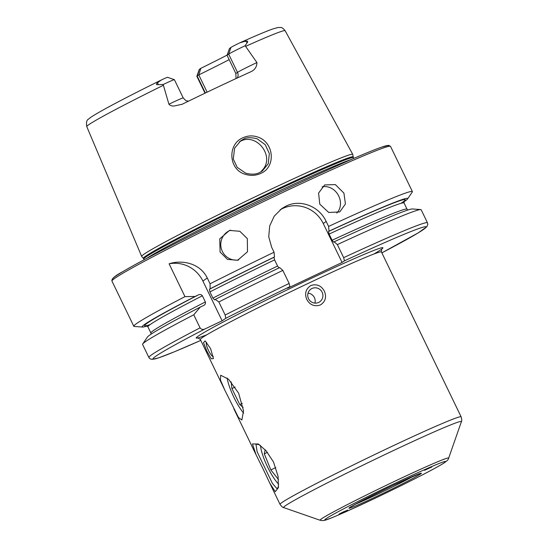 <?xml version="1.0" encoding="UTF-8"?>
<svg xmlns="http://www.w3.org/2000/svg" width="548" height="548" viewBox="0 0 548 548"><rect width="100%" height="100%" fill="white"/><g stroke="black" fill="none" stroke-linecap="round" stroke-linejoin="round"><path stroke-width="0.82" d="M259.457 444.716L255.95 444.092L257.135 451.805L272.37 483.322L277.124 488.843L278.576 486.316M263.198 469.191L256.094 454.833L252.436 443.955L258.314 443.983L266.109 450.778L273.514 462.033L278.069 476.315L278.405 487.645L275.254 491.686L269.869 483.322L263.198 469.191M245.312 174.298C228.516 169.832 227.139 144.234 242.935 137.754C247.867 135.527 252.888 135.322 257.998 137.137C274.055 142.398 276.254 167.072 260.684 173.449C255.731 175.675 250.607 175.956 245.312 174.298M243.305 139.288L240.784 140.74L234.613 148.172L233.284 159.064L237.222 167.4L245.675 173.168C251.477 174.682 256.197 174.442 259.827 172.435L262.328 170.99L268.225 163.79L269.335 153.577L265.273 144.734L257.142 138.788C250.689 137.185 246.073 137.356 243.305 139.288M319.772 204.151L318.594 193.081L324.635 184.936L335.335 184.58L343.918 193.115L345.432 203.993L339.753 211.932L328.725 212.473L319.772 204.151M336.767 213.097A15.474 13.262 60.7 0 0 338.733 196.02A15.474 13.262 60.7 0 0 322.066 186.882M220.077 252.018L219.734 238.901L229.475 230.427L239.839 231.283L247.326 238.606L247.491 251.772L237.64 260.273L227.454 259.375L220.077 252.018M230.674 230.153A15.474 15.173 -105.3 0 0 238.805 259.903M347.274 510.325L344.076 511.579C339.075 513.873 336.486 515.668 342.164 512.901M424.549 470.328L431.783 466.999M238.613 393.142L228.53 379.209L220.693 375.25L220.44 380.011L224.858 390.217L238.49 417.514L241.874 420.008L243.531 410.822L238.613 393.142M206.658 342.404A7.734 1.733 -115.3 0 0 206.596 342.425A7.734 1.733 -115.3 0 0 208.466 350.419A7.734 1.733 -115.3 0 0 213.213 356.412A7.734 1.733 -115.3 0 0 213.254 356.385M206.911 351.241L203.5 342.623L205.103 340.883L210.624 348.665L213.46 358.598L211.261 358.803L206.911 351.241M322.135 292.248A7.734 7.535 55.2 0 0 310.908 289.118A7.734 7.535 55.2 0 0 308.51 298.694A7.734 7.535 55.2 0 0 319.731 301.825A7.734 7.535 55.2 0 0 322.135 292.248M314.901 303.119A7.734 7.535 55.2 0 0 308.01 293.194M306.777 299.461C304.4 293.529 305.791 288.878 310.942 285.494C316.778 283.686 321.244 285.57 324.348 291.146C326.786 297.037 325.457 301.647 320.368 304.983C314.47 306.846 309.942 305.003 306.777 299.461M236.037 78.549L235.866 73.507L227.05 55.273L229.509 48.423L230.961 47.416L228.687 54.136A15.097 0.548 -25.8 0 1 244.798 45.895A15.097 0.548 -25.8 0 1 245.148 45.724L247.278 42.532C248.223 41.271 247.58 40.819 245.346 41.182L239.839 42.819C254.964 36.031 265.842 31.448 272.472 29.078L277.925 27.516L280.542 27.496C281.741 27.304 283.275 28.386 285.145 30.736L352.734 154.344A117.217 4.247 -25.8 0 1 352.748 154.392L353.234 156.92A116.553 4.226 -25.8 0 0 269.986 192.547A116.553 4.226 -25.8 0 0 143.371 258.375L141.685 256.423A117.217 4.247 -25.8 0 1 141.665 256.375A117.217 4.247 -25.8 0 1 269.027 190.218A117.217 4.247 -25.8 0 1 352.734 154.344M160.557 80.508L162.235 79.542C139.233 90.893 120.738 100.373 106.744 107.983C94.057 114.998 90.646 117.183 88.625 119.074C86.687 119.902 86.077 122.423 86.776 126.636A110.169 3.994 -25.8 0 1 163.4 85.262L163.263 84.474L158.256 84.659C156.064 84.878 155.844 84.228 157.598 82.707L160.557 80.508M250.991 71.678L250.737 71.802A111.436 4.042 -25.8 0 0 217.748 87.118A111.436 4.042 -25.8 0 0 182.148 104.257L174.463 105.942C172.216 106.257 170.366 105.689 168.921 104.223A15.097 0.548 154.2 0 1 172.435 102.544A15.097 0.548 154.2 0 1 183.217 97.921L174.401 79.686A15.097 0.548 154.2 0 0 174.38 79.672A15.097 0.548 154.2 0 0 163.619 84.31A15.097 0.548 154.2 0 0 163.263 84.474M174.38 79.672L167.572 77.309A9.994 0.363 154.2 0 0 162.537 79.398M260.649 172.024L263.424 168.907C274.158 155.139 256.122 132.678 240.449 141.268L239.408 141.802M147.165 325.964A147.474 5.343 -25.8 0 1 142.549 327.053L134.226 326.45A154.714 5.603 -25.8 0 1 133.801 326.266A154.714 5.603 -25.8 0 1 184.971 296.632L169.106 263.814C180.655 259.834 199.588 262.28 207.274 278L210.069 283.789A154.714 5.603 -25.8 0 1 274.055 252.238L271.65 247.258L268.746 236.777L269.678 225.947L274.247 216.131L281.836 208.541L286.035 206.117C300.51 198.856 319.244 206.349 326.17 221.461L328.581 226.434A154.714 5.603 -25.8 0 1 412.384 191.588A154.714 5.603 -25.8 0 1 412.267 192.04L407.568 198.938A147.474 5.343 -25.8 0 1 403.849 201.883M229.167 59.65A82.001 2.973 -25.8 0 1 198.78 74.898L207.13 92.174M182.148 104.257L181.799 104.421M168.921 104.223L163.4 85.262M224.858 390.217L200.335 339.479A100.565 3.644 -25.8 0 1 309.599 282.713A100.565 3.644 -25.8 0 1 381.415 251.943L461.121 416.816A100.565 3.644 -25.8 0 0 389.306 447.586A100.565 3.644 -25.8 0 0 280.035 504.359L269.869 483.322M250.737 71.802C254.758 70.007 256.827 66.931 256.937 62.575L245.148 45.724M205.356 93.016L197.143 76.028L199.424 69.308A9.994 0.363 154.2 0 0 199.232 69.48L196.855 76.282A15.097 0.548 154.2 0 0 196.855 76.309L205.014 93.187M199.424 69.308L200.876 68.301L198.78 74.898L197.143 76.028A15.097 0.548 154.2 0 0 196.855 76.282M227.105 55.115A84.947 3.076 -25.8 0 1 200.876 68.301M230.961 47.416A9.994 0.363 -25.8 0 1 239.428 43.011M200.061 327.848A154.714 5.603 -25.8 0 0 148.885 357.481L142.576 344.425A154.714 5.603 -25.8 0 1 142.699 343.98A154.714 5.603 -25.8 0 1 193.752 314.799L200.061 327.848C201.356 329.506 202.979 329.882 204.931 328.964L222.125 320.827L225.762 318.306A151.625 5.494 -25.8 0 1 289.906 286.645L289.145 283.453L282.837 270.397L279.638 267.588A147.474 5.343 -25.8 0 0 215.268 299.414L218.851 301.955A154.714 5.603 -25.8 0 1 282.837 270.397M142.699 343.98L147.398 337.082A147.474 5.343 -25.8 0 1 200.26 307.092L193.752 314.799M142.549 327.053A147.474 5.343 -25.8 0 1 195.122 296.454L198.342 294.934C199.931 294.166 201.274 294.44 202.376 295.762L205.363 301.941C205.712 303.619 205.082 304.825 203.479 305.572L200.26 307.092M184.971 296.632L195.122 296.454M328.581 226.434L329.019 231.16L328.499 231.516L329.101 234.071L332.088 240.257L333.643 242.154L334.164 241.791L337.356 244.6L343.671 257.649L344.425 260.841L342.082 262.471L287.563 288.269L289.906 286.645M218.851 301.955L225.16 315.004L225.762 318.306M337.356 244.6A154.714 5.603 -25.8 0 1 420.741 209.569A154.714 5.603 -25.8 0 1 421.165 209.754L427.474 222.803A154.714 5.603 -25.8 0 0 343.671 257.649M334.164 241.791A147.474 5.343 -25.8 0 1 412.418 208.966L420.741 209.569M210.069 283.789L210.131 288.775L209.452 289.248L209.898 291.913L212.891 298.091L214.59 299.886L215.268 299.414M279.117 267.951L277.569 266.054L274.582 259.875L273.979 257.32L274.5 256.957L274.055 252.238M210.131 288.775A147.474 5.343 -25.8 0 1 274.5 256.957M329.019 231.16A147.474 5.343 -25.8 0 1 407.568 198.938M280.124 209.829A30.941 30.14 -124.8 0 1 323.238 223.495L342.082 262.471M169.106 263.814A30.941 30.14 -124.8 0 1 202.89 281.042L222.125 320.827M235.866 73.507L237.503 72.377L228.687 54.136L227.05 55.273M260.512 445.469A24.756 5.542 -115.3 0 0 270.315 472.273A24.756 5.542 -115.3 0 0 278.699 484.199M278.507 479.582L270.842 469.917L264.287 453.826L265.191 449.757M275.808 467.567L270.842 469.917M267.417 452.347L264.287 453.826M343.671 511.77L338.801 514.682L347.59 510.037M341.774 513.291L346.336 510.681L341.425 513.079L340.02 514.017L341.774 513.291L341.61 512.976M431.762 466.992L427.467 468.883M425.604 469.794L426.687 469.259M425.625 469.835L425.036 470.074M227.112 377.983A24.756 5.542 -115.3 0 0 243.627 413.082M242.312 403.369L239.777 404.568L243.134 407.417M239.777 404.568L231.92 388.566L231.119 381.833M235.14 387.046L231.92 388.566M320.135 520.258C322.169 520.703 323.847 520.675 325.149 520.168C326.882 519.86 333.616 517.134 345.336 511.99L372.619 499.427C402.499 485.261 434.043 469.355 444.024 462.992C447.12 460.902 448.668 459.279 448.675 458.114A71.432 2.589 -25.8 0 0 397.663 479.87A71.432 2.589 -25.8 0 0 320.135 520.258L283.686 507.592A98.756 3.576 -25.8 0 1 390.868 451.758A98.756 3.576 -25.8 0 1 461.389 421.686C461.943 421.124 461.848 419.501 461.121 416.816M372.667 499.399A67.062 2.432 -25.8 0 1 326.074 518.689A67.062 2.432 -25.8 0 1 397.636 482.069A67.062 2.432 -25.8 0 1 444.229 462.779A67.062 2.432 -25.8 0 1 372.667 499.399M414.63 475.568A38.682 1.404 -25.8 0 1 377.277 494.337A38.682 1.404 -25.8 0 1 354.96 504.413M377.661 495.933A40.223 1.459 -25.8 0 1 349.713 507.503A40.223 1.459 -25.8 0 1 392.642 485.535A40.223 1.459 -25.8 0 1 420.59 473.965A40.223 1.459 -25.8 0 1 377.661 495.933M245.346 41.182L247.278 42.532M144.158 259.759L143.795 259.012A116.45 4.22 -25.8 0 1 270.315 193.28A116.45 4.22 -25.8 0 1 353.474 157.653L353.234 156.92M146.85 258.32A116.45 4.22 -25.8 0 1 271.041 194.78A116.45 4.22 -25.8 0 1 351.028 159.612M133.801 326.266L111.943 281.056A154.714 5.603 -25.8 0 1 280.049 193.725A154.714 5.603 -25.8 0 1 390.532 146.385L412.384 191.588M113.642 279.151A153.166 5.548 -25.8 0 1 279.083 192.533M206.788 334.787A103.661 3.754 -25.8 0 1 215.159 326.3A103.661 3.754 -25.8 0 1 308.825 279.528A103.661 3.754 -25.8 0 1 373.729 254.087M245.682 46.327A110.169 3.994 -25.8 0 1 285.145 30.736M148.885 357.481L149.933 358.728L152.008 359.406L158.591 357.878L174.613 351.693L200.78 340.397A151.625 5.494 -25.8 0 1 204.931 328.964M151.118 334.136L150.892 333.013A142.261 5.158 -25.8 0 1 205.363 301.941M150.892 333.013L147.905 326.834A142.261 5.158 -25.8 0 1 202.376 295.762M150.125 324.594A144.741 5.247 -25.8 0 1 198.342 294.934M344.425 260.841A151.625 5.494 -25.8 0 1 381.86 252.861L418.151 232.914L426.824 226.735L427.803 224.392L427.474 222.803M225.16 315.004A154.714 5.603 -25.8 0 1 289.145 283.453M212.891 298.091A142.261 5.158 -25.8 0 1 277.569 266.054M332.088 240.257A142.261 5.158 -25.8 0 1 407.054 209.185L404.068 203L404.164 200.917M209.898 291.913A142.261 5.158 -25.8 0 1 274.582 259.875M329.101 234.071A142.261 5.158 -25.8 0 1 404.068 203M209.452 289.248A144.741 5.247 -25.8 0 1 273.979 257.32M328.499 231.516A144.741 5.247 -25.8 0 1 400.937 203.349M111.943 281.056C111.347 278.891 115.018 275.726 122.951 271.575C146.549 257.485 216.083 222.289 279.096 192.526A153.166 5.548 -25.8 0 1 387.984 146.528M326.17 221.461L323.238 223.495M207.274 278L202.89 281.042M157.598 82.707L158.256 84.659M256.937 62.575A15.097 0.548 -25.8 0 0 237.503 72.377A5.877 5.727 -124.8 0 1 237.25 77.987M283.686 507.592C282.905 507.674 281.686 506.599 280.035 504.359M349.576 507.599L358.385 502.564L392.628 485.542L420.467 473.328M381.689 248.991L381.415 251.943M86.776 126.636L141.665 256.375M256.094 454.833L233.811 408.733M147.905 326.834L146.213 325.615M407.794 210.055L407.054 209.185M200.335 339.479L197.855 337.863M279.096 192.526C326.033 170.298 366.304 152.454 381.374 147.227L388.683 145.323L390.532 146.385M353.837 158.399L353.474 157.653M143.795 259.012L143.371 258.375M183.217 97.921L185.758 100.551L188.375 101.216M448.675 458.114L461.389 421.686"/></g></svg>
